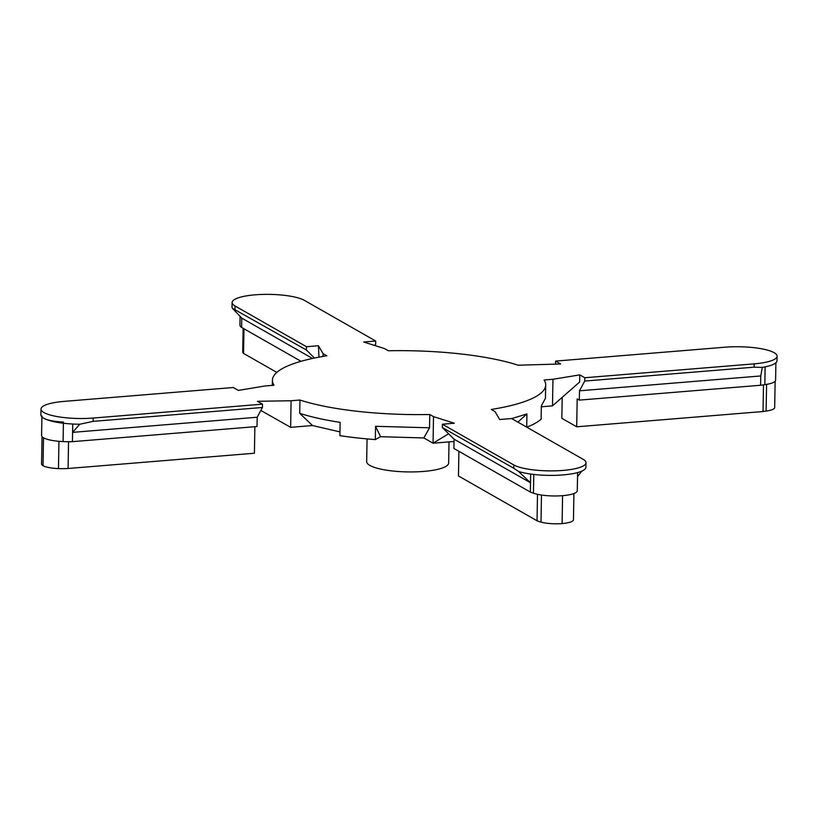 <?xml version="1.0" encoding="UTF-8"?>
<svg xmlns="http://www.w3.org/2000/svg" width="818" height="818" viewBox="0 0 818 818"><rect width="100%" height="100%" fill="white"/><g stroke="black" fill="none" stroke-linecap="round" stroke-linejoin="round"><path stroke-width="1.23" d="M541.332 406.781L552.487 405.861L579.625 382.047L579.757 374.869L584.798 377.742L754.124 363.867A37.577 8.773 1 0 0 777.1 356.198A37.577 8.773 1 0 0 724.922 347.21L555.596 361.096L560.637 363.969L518.162 365.227A136.657 31.902 1 0 0 388.325 350.748L384.593 348.621L363.754 342.016L375.707 341.034L375.656 344.358L374.654 345.472M299.94 400.033L291.085 400.759L290.625 427.333L312.507 425.534L299.705 413.315L299.94 400.033A136.657 31.902 1 0 0 429.777 414.511L433.509 416.638L454.348 423.233L442.385 424.215L513.796 464.941A37.577 8.773 1 0 0 555.79 470.82A37.577 8.773 1 0 0 585.995 462.753A37.577 8.773 1 0 0 583.04 459.256L511.628 418.54L499.675 419.522L495.023 411.597L491.291 409.46A136.657 31.902 1 0 0 545.688 385.012A136.657 31.902 1 0 0 544.103 380.012L552.958 379.286L552.487 405.861M429.777 414.511L429.552 427.794L423.826 437.947L433.049 443.203L448.632 433.785M433.509 416.638L433.049 443.203L454.031 441.485M299.705 413.315C310.799 416.924 324.276 419.931 340.124 422.364L339.899 435.646A136.657 31.902 1 0 0 375.339 439.593L375.564 426.311L429.552 427.794M511.731 418.601L526.935 413.908L526.7 427.19M526.761 427.17A136.657 31.902 1 0 0 541.117 419.153L541.342 405.871L545.442 398.294L545.688 385.012M318.969 357.149L318.427 345.738L323.079 353.662L323.028 356.423M272.333 385.38L272.414 380.247A136.657 31.902 1 0 1 326.811 355.789L323.079 353.662M272.414 380.247A136.657 31.902 1 0 0 273.999 385.237L265.144 385.963L238.345 390.39L233.304 387.517L63.978 401.393A37.577 8.773 1 0 0 41.002 409.061A37.577 8.773 1 0 0 93.17 418.049L262.506 404.164L257.466 401.29L291.085 400.759M290.625 427.333L260.84 410.452M552.958 379.286L579.757 374.869M318.427 345.738L306.464 346.72L235.063 305.993A37.577 8.773 1 0 1 232.107 302.507A37.577 8.773 1 0 1 262.302 294.429A37.577 8.773 1 0 1 304.296 300.318L375.707 341.034M375.564 426.311L380.544 436.7L423.826 437.947M380.544 436.7L375.339 439.593M312.507 425.534L339.961 431.894M517.906 422.119L526.935 413.908M306.464 346.72L306.413 350.032L232.435 308.304L241.76 318.12L241.596 327.415A30.869 7.209 -179 0 1 239.93 325.022L240.083 316.351M314.48 358.039L306.413 350.032M312.507 358.458L241.76 318.12M301.034 361.311L241.596 327.415M232.435 308.304A37.577 8.773 -179 0 1 232.026 306.975L232.107 302.507M276.832 372.405L243.539 353.417A23.313 5.44 -179 0 1 242.721 351.955L243.13 328.294M243.968 328.775L243.539 353.417M262.506 404.164L262.445 407.487L257.179 417.231L257.016 426.526L72.434 441.659A28.794 6.718 -179 0 1 63.078 441.587A24.601 5.746 -179 0 1 59.366 441.352A24.601 5.746 -179 0 1 43.507 437.804A24.601 5.746 -179 0 1 41.575 435.513L41.902 416.853M254.868 426.71L254.408 453.223L68.088 468.489A23.824 5.562 1 0 1 58.456 468.591A18.589 4.335 1 0 1 43.027 465.698A18.589 4.335 1 0 1 41.565 463.97L42.045 436.648M262.445 407.487L93.119 421.362L79.765 424.235L72.597 432.364L72.434 441.659M257.179 417.231L72.597 432.364L72.741 424.021M63.415 422.068A24.601 5.746 -179 0 1 43.855 418.284A37.577 8.773 -179 0 1 40.9 414.787L41.002 409.061M79.765 424.235A37.577 8.773 -179 0 1 43.855 418.284A24.601 5.746 -179 0 1 41.922 415.994M68.548 441.72L68.088 468.489M442.385 424.215L442.334 427.538L513.745 468.254L518.51 471.434L530.524 482.773L530.678 474.051M577.6 472.579L577.283 490.759A24.049 5.614 -179 0 1 576.526 492.119A24.049 5.614 -179 0 1 562.58 495.667A24.049 5.614 -179 0 1 541.271 495.013A24.049 5.614 -179 0 1 533.459 493.203A175.747 41.033 -179 0 1 530.361 492.078L453.908 448.479L454.072 439.184L442.334 427.538M573.919 493.551L573.459 519.778A18.589 4.335 -179 0 1 562.099 523.571A18.589 4.335 -179 0 1 541.005 522.109A38.538 8.998 -179 0 1 537.037 520.769L458.458 475.964L458.888 451.321M530.361 492.078L530.524 482.773L454.072 439.184M581.639 471.209L577.528 476.782M585.995 462.753L585.913 467.252A37.577 8.773 -179 0 1 562.948 474.921A37.577 8.773 -179 0 1 518.51 471.434M537.037 520.769L537.498 494.328M541.475 495.043L541.005 522.109M555.596 361.096L555.545 364.051M584.798 377.742L584.737 381.065L579.481 390.81L579.318 400.114L577.191 398.898L576.7 426.802L561.833 418.325L562.201 397.333M584.737 381.065L754.073 367.18L762.284 367.374L760.76 375.953L760.607 385.247L579.318 400.114M579.481 390.81L760.76 375.953M777.1 356.198L777.018 360.687A37.577 8.773 -179 0 1 762.284 367.374M765.137 366.863L764.83 384.664A174.674 40.777 -179 0 1 760.607 385.247M775.904 362.763L775.597 380.176A24.049 5.614 -179 0 1 772.417 382.896A24.049 5.614 -179 0 1 765.229 384.603A24.049 5.614 -179 0 1 764.83 384.664M576.7 426.802L763.03 411.526L763.491 384.849M766.589 384.388L766.118 411.065A18.589 4.335 1 0 0 774.677 407.569L775.137 381.239M766.118 411.065A41.37 9.663 1 0 0 763.03 411.526M449.021 441.894L448.653 463.06A40.992 9.571 -179 0 1 423.591 471.424A40.992 9.571 -179 0 1 366.668 461.628L367.067 438.908M235.063 305.993L235.001 309.316M93.17 418.049L93.119 421.362M63.395 423.233L63.078 441.587M43.507 437.804L43.027 465.698M58.937 441.311L58.456 468.591M513.796 464.941L513.745 468.254M533.786 474.44L533.459 493.203M562.58 495.667L562.099 523.571M754.124 363.867L754.073 367.18"/></g></svg>
